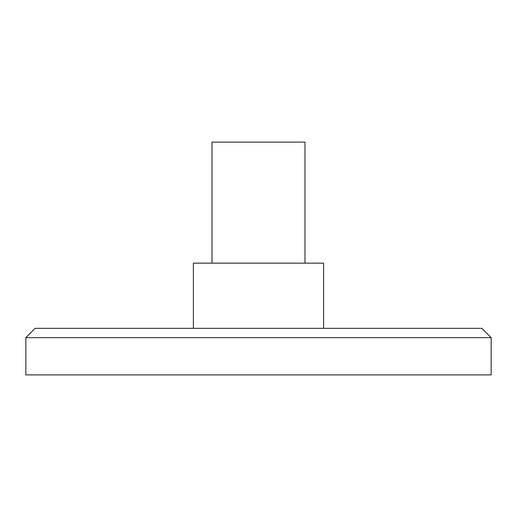 <?xml version="1.0" encoding="UTF-8"?>
<svg xmlns="http://www.w3.org/2000/svg" width="517" height="517" viewBox="0 0 517 517"><rect width="100%" height="100%" fill="white"/><g stroke="black" fill="none" stroke-linecap="round" stroke-linejoin="round"><path stroke-width="0.78" d="M25.85 337.64L25.85 374.883L491.15 374.883L491.15 337.64L481.838 328.327L35.162 328.327L25.85 337.64L491.15 337.64M323.603 328.327L323.603 263.153L193.397 263.153L193.397 328.327M304.985 263.153L304.985 142.117L212.015 142.117L212.015 263.153"/></g></svg>
